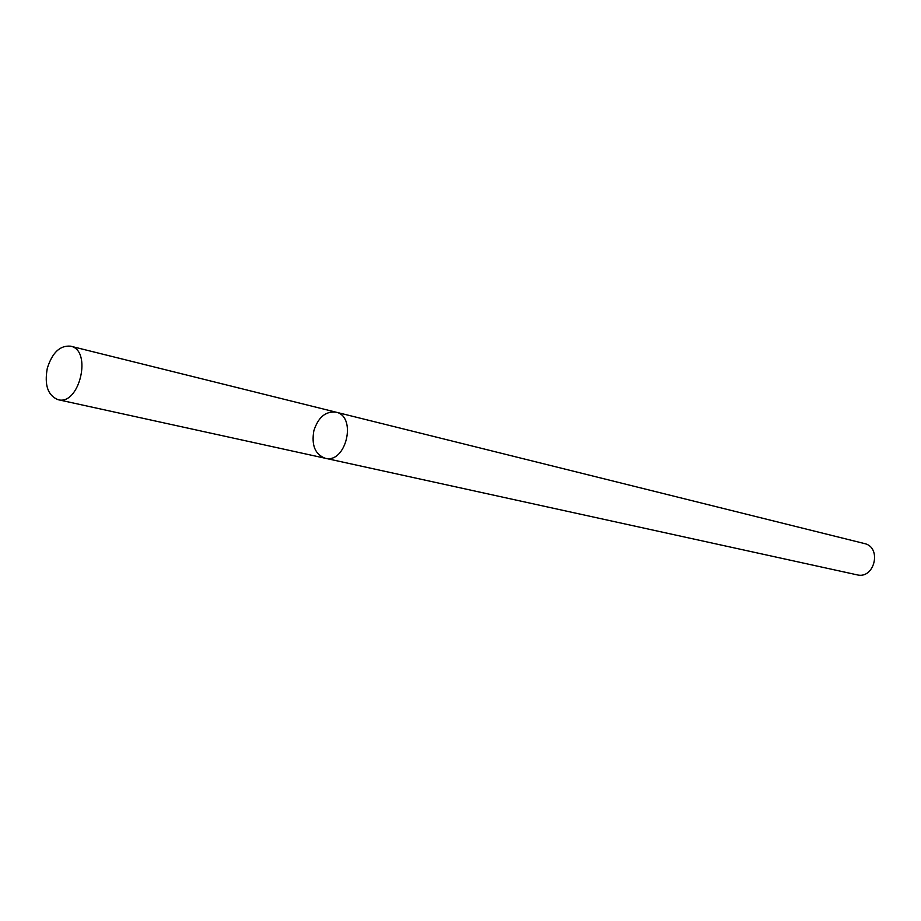 <?xml version="1.0" encoding="UTF-8"?>
<svg xmlns="http://www.w3.org/2000/svg" width="921" height="921" viewBox="0 0 921 921"><rect width="100%" height="100%" fill="white"/><g stroke="black" fill="none" stroke-linecap="round" stroke-linejoin="round"><path stroke-width="1.38" d="M313.854 430.74C311.344 445.257 315.109 454.421 325.159 458.232C346.1 464.092 357.302 416.188 335.935 412.159C325.62 411.054 318.252 417.248 313.854 430.74M335.935 412.159C357.302 416.188 346.1 464.092 325.159 458.232L857.025 574.831C874.628 579.528 882.203 547.12 864.347 543.528L70.595 346.181C60.003 345.248 52.232 352.628 47.293 368.319C44.254 385.116 47.857 395.57 58.081 399.691C79.494 405.873 92.526 350.141 70.595 346.181M325.159 458.232L58.081 399.691"/></g></svg>
